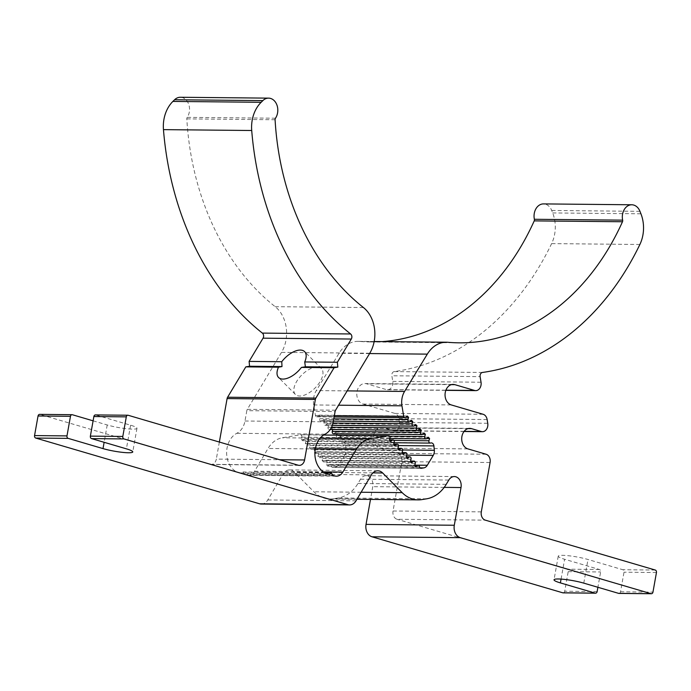 <?xml version="1.0" encoding="UTF-8"?>
<svg xmlns="http://www.w3.org/2000/svg" width="691" height="691" viewBox="0 0 691 691"><rect width="100%" height="100%" fill="white"/><g stroke="black" fill="none" stroke-linecap="round" stroke-linejoin="round"><path stroke-width="0.52" stroke-dasharray="3.46 2.59" d="M482.456 372.458L394.198 371.594A273.481 210.72 90.6 0 0 551.625 243.612A31.155 24.004 90.6 0 0 554.666 234.076A31.155 24.004 90.6 0 0 552.67 212.932L551.703 210.47A12.118 9.337 90.6 0 0 543.506 203.905M481.299 511.858L393.032 510.995L401.825 461.648A6.927 5.338 90.6 0 0 397.826 453.365L379.635 448.027A10.382 7.998 -89.4 0 1 373.494 436.703A10.382 7.998 -89.4 0 1 381.544 427.513A10.382 7.998 -89.4 0 1 383.246 427.764L393.058 430.648A6.927 5.338 90.6 0 0 394.198 430.821A6.927 5.338 90.6 0 0 399.458 425.423A6.927 5.338 90.6 0 0 399.484 422.426L398.871 418.694A6.927 5.338 90.6 0 0 394.855 413.408L362.991 404.054A10.382 7.998 -89.4 0 1 356.85 392.73A10.382 7.998 -89.4 0 1 364.9 383.54A10.382 7.998 -89.4 0 1 366.601 383.79L386.347 389.594A6.927 5.338 90.6 0 0 387.478 389.759A6.927 5.338 90.6 0 0 392.747 384.369A6.927 5.338 90.6 0 0 392.764 381.372L391.849 375.766L480.115 376.638M275.484 118.221L187.218 117.349A12.118 9.337 90.6 0 0 189.308 112.054A12.118 9.337 90.6 0 0 180.334 97.267M335.584 410.195L247.318 409.331L281.513 352.367A31.155 24.004 90.6 0 0 285.988 340.171A31.155 24.004 90.6 0 0 275.182 306.683A242.325 186.717 -89.4 0 1 186.82 118.878A2.073 1.598 90.6 0 1 187.218 117.349M93.104 420.828L107.217 424.965A18.346 2.488 -169.9 0 0 132.689 429.128A18.346 2.488 -169.9 0 0 136.973 428.299A18.346 2.488 -169.9 0 0 130.608 425.198L95.781 414.971L128.224 415.291M317.117 367.007A18.346 9.303 -44.8 0 0 299.03 378.063A18.346 9.303 -44.8 0 0 295.377 394.44A18.346 9.303 -44.8 0 0 299.695 396.029A18.346 9.303 -44.8 0 0 317.782 384.973A18.346 9.303 -44.8 0 0 321.427 368.597A18.346 9.303 -44.8 0 0 317.117 367.007M419.497 466.693L331.239 465.82A1.728 1.33 90.6 0 0 329.175 464.767L327.672 466.114L326.342 464.758L326.981 462.547A1.728 1.33 90.6 0 0 324.977 460.526L323.474 461.873L322.136 460.526L322.775 458.306A1.728 1.33 90.6 0 0 320.771 456.293L319.268 457.632L317.938 456.285L318.568 454.073A1.728 1.33 90.6 0 0 316.573 452.052L315.07 453.4L313.731 452.052L314.37 449.832A1.728 1.33 90.6 0 0 312.367 447.811L310.864 449.159L309.533 447.811L310.164 445.6A1.728 1.33 90.6 0 0 308.16 443.579L306.666 444.926L305.327 443.579L305.966 441.359A1.728 1.33 90.6 0 0 303.962 439.338L302.459 440.685L301.129 439.338L301.76 437.127A1.728 1.33 90.6 0 0 300.352 434.812L282.351 437.783A27.692 21.343 90.6 0 0 268.039 448.468L254.582 471.219A10.382 7.998 -89.4 0 1 248.138 475.304A10.382 7.998 -89.4 0 1 246.437 475.054L244.398 474.449L243.197 471.97L241.28 473.534L239.026 472.877A20.773 16.005 -89.4 0 1 226.674 454.22A20.773 16.005 -89.4 0 1 236.823 433.3A17.31 13.336 90.6 0 0 244.977 421.018L246.825 410.679L335.083 411.551M406.774 455.153L344.973 454.54A6.927 5.338 90.6 0 0 345.966 451.836A6.927 5.338 90.6 0 0 346.061 449.435L402.715 449.988M398.5 445.574L345.655 445.056A3.464 2.669 90.6 0 0 343.038 442.033A3.464 2.669 90.6 0 0 342.295 442.162L430.553 443.026M336.629 435.149L336.482 435.658A1.728 1.33 90.6 0 0 338.486 437.679L339.989 436.332L341.328 437.679L340.689 439.899A1.728 1.33 90.6 0 0 342.295 442.162M333.511 433.749A1.728 1.33 90.6 0 0 334.289 433.447L335.783 432.1L337.027 433.784M382.417 341.587A242.325 186.717 -89.4 0 1 370.652 341.959A242.325 186.717 -89.4 0 1 359.579 341.423A31.155 24.004 90.6 0 0 358.154 341.354A31.155 24.004 90.6 0 0 339.048 353.265L316.305 390.579A17.31 13.336 90.6 0 0 313.705 404.952L315.416 415.438A1.728 1.33 90.6 0 0 317.48 416.492L318.974 415.153L320.313 416.5L319.674 418.711A1.728 1.33 90.6 0 0 321.678 420.733L323.181 419.385L324.52 420.733L323.88 422.952A1.728 1.33 90.6 0 0 325.884 424.965L327.379 423.626L328.717 424.974L328.078 427.185A1.728 1.33 90.6 0 0 330.082 429.206L331.585 427.859L332.82 429.552M394.198 371.594A3.464 2.669 90.6 0 0 391.849 375.766M393.032 510.995A6.927 5.338 90.6 0 0 397.031 519.269L485.289 520.142M563.459 592.818A2.073 1.598 90.6 0 0 564.702 591.246L568.192 571.656A2.073 1.598 90.6 0 0 566.991 569.177L397.031 519.269M261.328 504.05A10.382 7.998 90.6 0 0 267.771 499.964L283.12 474.017A10.382 7.998 -89.4 0 1 289.555 469.923A10.382 7.998 -89.4 0 1 294.383 472.1L313.904 491.776A34.619 26.673 90.6 0 0 329.996 499.014A34.619 26.673 90.6 0 0 333.572 498.738L338.417 497.935A38.083 29.342 90.6 0 0 357.964 483.467L360.538 479.191A9 6.936 -89.4 0 1 366.083 475.693A9 6.936 -89.4 0 1 372.751 486.68L370.488 499.412M298.184 465.198L209.917 464.326L39.957 414.427L72.391 414.747M209.917 464.326A6.927 5.338 90.6 0 0 211.057 464.499A6.927 5.338 90.6 0 0 216.318 459.1L279.535 459.722M219.358 442.05L216.318 459.1M247.318 409.331A3.464 2.669 90.6 0 0 246.825 410.679M331.239 465.82A2.073 1.598 90.6 0 0 332.786 467.462A2.073 1.598 90.6 0 0 332.993 467.444L420.828 468.308M420.042 467.859L332.993 467.444M335.498 467.03A6.927 5.338 90.6 0 0 339.056 464.404L414.738 465.147M344.973 454.54L339.056 464.404M345.655 445.056L346.061 449.435M619.283 593.37A2.073 1.598 90.6 0 0 620.527 591.79L624.016 572.208A2.073 1.598 90.6 0 0 622.816 569.721L587.989 559.494A18.346 2.488 -169.9 0 0 568.909 555.78A18.346 2.488 -169.9 0 0 558.233 556.169A18.346 2.488 -169.9 0 0 564.599 559.269L599.425 569.496A2.073 1.598 -89.4 0 1 600.626 571.975L597.896 587.281M329.538 474.406L241.28 473.534M244.398 474.449L332.656 475.322M324.882 472.774L243.197 471.97M389.387 440.21L301.129 439.338M318.974 415.153L407.241 416.017M390.726 441.558L302.459 440.685M320.313 416.5L405.772 417.338M327.672 466.114L415.939 466.978M426.779 438.526L341.328 437.679M393.594 444.443L305.327 443.579M326.342 464.758L414.6 465.63M428.247 437.204L339.989 436.332M323.181 419.385L411.439 420.258M394.924 445.79L306.666 444.926M324.52 420.733L409.97 421.57M323.474 461.873L411.732 462.737M422.581 434.285L337.122 433.447M312.367 447.811L397.8 448.658L309.533 447.811M322.136 460.526L410.402 461.389L324.977 460.526M424.049 432.963L335.783 432.1M327.379 423.626L415.645 424.49M399.13 450.031L310.864 449.159M328.717 424.974L414.177 425.811M319.268 457.632L407.535 458.504M330.082 429.206L418.349 430.078L332.924 429.206M316.573 452.052L401.998 452.89L313.731 452.052M317.938 456.285L406.196 457.157M419.843 428.731L331.585 427.859M403.328 454.263L315.07 453.4M639.883 244.476L551.625 243.612M445.902 390.182L386.347 389.594M464.136 431.348L393.058 430.648M369.771 353.239L281.513 352.367M130.608 425.198L126.401 448.839M390.026 437.99L301.76 437.127M394.224 442.231L305.966 441.359M326.981 462.547L415.239 463.419M398.431 446.464L310.164 445.6M322.775 458.306L411.033 459.178M402.628 450.705L314.37 449.832M318.568 454.073L406.835 454.937M313.705 404.952L338.581 405.194M347.176 390.89L316.305 390.579M369.573 353.559L339.048 353.265M447.837 342.287L359.579 341.423M639.97 211.342L551.703 210.47M552.67 212.932L640.937 213.804M392.764 381.372L481.031 382.235M451.448 384.628L366.601 383.79M362.991 404.054L451.249 404.917M483.121 414.28L394.855 413.408M399.484 422.426L487.742 423.289M468.101 428.601L383.246 427.764M379.635 448.027L467.902 448.891M486.093 454.237L397.826 453.365M401.825 461.648L490.083 462.512M655.249 570.04L622.816 569.721M599.425 569.496L566.991 569.177M568.192 571.656L600.626 571.975M597.136 591.565L564.702 591.246M444.192 487.38L372.751 486.68M360.538 479.191L448.796 480.055M357.964 483.467L446.231 484.331M426.675 498.807L338.417 497.935M333.572 498.738L421.83 499.602M361.117 492.242L313.904 491.776M372.95 472.869L294.383 472.1M283.12 474.017L371.378 474.881M356.029 500.828L267.771 499.964M275.087 119.75L186.82 118.878M275.182 306.683L363.44 307.547M244.977 421.018L333.243 421.89M325.09 434.164L236.823 433.3M239.026 472.877L327.284 473.741M334.703 475.918L246.437 475.054M254.582 471.219L323.414 471.893M315.295 448.934L268.039 448.468M320.158 438.154L282.351 437.783M323.613 435.036L300.352 434.812M315.416 415.438L334.358 415.628M487.138 419.558L398.871 418.694M656.45 572.528L624.016 572.208M561.075 579.093L564.599 559.269M583.783 583.135L587.989 559.494M620.527 591.79L652.96 592.109M107.217 424.965L104.134 442.3M317.48 416.492L405.738 417.364M389.396 440.184L303.962 439.338M329.175 464.767L414.609 465.604M393.939 440.417L340.689 439.899M319.674 418.711L333.779 418.85M321.678 420.733L409.944 421.596M426.753 438.552L338.486 437.679M393.594 444.417L308.16 443.579M389.733 436.185L336.482 435.658M323.88 422.952L333.002 423.039M325.884 424.965L414.142 425.837M422.546 434.311L334.289 433.447M320.771 456.293L406.204 457.131M328.078 427.185L331.533 427.219M387.478 389.759L445.842 390.337M394.198 430.821L464.015 431.504M136.973 428.299L132.767 451.94M295.377 394.44L278.568 377.493M358.154 341.354L374.159 341.509M370.652 341.959L458.91 342.822M364.9 383.54L453.158 384.403M381.544 427.513L469.811 428.377M366.083 475.693L454.35 476.565M329.996 499.014L356.953 499.282M289.555 469.923L377.822 470.796M248.138 475.304L336.405 476.177M558.233 556.169L554.027 579.801M211.057 464.499L299.315 465.371M321.427 368.597L304.619 351.65M300.533 434.794L323.638 435.019M316.703 416.803L334.116 416.975M332.786 467.462L421.044 468.325M343.038 442.033L431.296 442.896M329.944 464.456L414.695 465.285M341.915 442.223L394.077 442.741M304.731 439.035L389.482 439.865M320.909 421.044L333.373 421.165M325.746 460.215L410.497 461.052M337.718 437.99L389.879 438.5M308.937 443.268L393.689 444.106M325.107 425.276L332.319 425.345M321.54 455.982L406.291 456.811M313.135 447.509L397.886 448.338M329.313 429.517L330.203 429.526M317.342 451.741L402.093 452.579"/><path stroke-width="1.04" d="M382.417 341.587A242.325 186.717 -89.4 0 0 534.221 220.887A2.073 1.598 90.6 0 0 534.393 220.299A2.073 1.598 90.6 0 0 534.376 219.28L622.643 220.153A12.118 9.337 -89.4 0 1 631.764 204.778A12.118 9.337 -89.4 0 1 639.97 211.342L640.937 213.804A31.155 24.004 -89.4 0 1 642.924 234.94A31.155 24.004 -89.4 0 1 639.883 244.476A273.481 210.72 -89.4 0 1 482.456 372.458A3.464 2.669 -89.4 0 0 480.115 376.638L481.031 382.235A6.927 5.338 -89.4 0 1 481.005 385.233A6.927 5.338 -89.4 0 1 475.745 390.631A6.927 5.338 -89.4 0 1 474.605 390.458L454.859 384.662L451.448 384.628M454.859 384.662A10.382 7.998 -89.4 0 0 453.158 384.403A10.382 7.998 -89.4 0 0 445.108 393.602A10.382 7.998 -89.4 0 0 451.249 404.917L483.121 414.28A6.927 5.338 90.6 0 1 487.138 419.558L487.742 423.289A6.927 5.338 -89.4 0 1 487.725 426.287A6.927 5.338 -89.4 0 1 482.456 431.685A6.927 5.338 -89.4 0 1 481.325 431.521L471.512 428.636L468.101 428.601M268.6 98.139L180.334 97.267A12.118 9.337 90.6 0 0 174.598 99.746L262.865 100.61A12.118 9.337 -89.4 0 1 268.6 98.139A12.118 9.337 -89.4 0 1 277.575 112.927A12.118 9.337 -89.4 0 1 275.484 118.221A2.073 1.598 -89.4 0 0 275.087 119.75A242.325 186.717 -89.4 0 0 363.44 307.547A31.155 24.004 -89.4 0 1 374.254 341.034A31.155 24.004 -89.4 0 1 369.771 353.239L335.584 410.195A3.464 2.669 -89.4 0 0 335.083 411.551L333.243 421.89A17.31 13.336 -89.4 0 1 325.09 434.164A20.773 16.005 -89.4 0 0 314.932 455.084A20.773 16.005 -89.4 0 0 327.284 473.741L329.538 474.406L331.455 472.834L332.656 475.322L334.703 475.918A10.382 7.998 -89.4 0 0 336.405 476.177A10.382 7.998 -89.4 0 0 342.848 472.083L356.297 449.34A27.692 21.343 -89.4 0 1 370.609 438.655L388.618 435.675L323.613 435.036M622.643 220.153A2.073 1.598 -89.4 0 1 622.66 221.172A2.073 1.598 -89.4 0 1 622.479 221.751A242.325 186.717 -89.4 0 1 458.91 342.822A242.325 186.717 -89.4 0 1 447.837 342.287A31.155 24.004 -89.4 0 0 446.412 342.218A31.155 24.004 -89.4 0 0 427.306 354.129L369.573 353.559M95.781 414.971A2.073 1.598 90.6 0 0 95.444 414.92A2.073 1.598 90.6 0 0 93.864 416.543L90.374 436.125A2.073 1.598 90.6 0 0 91.575 438.612L126.401 448.839A18.346 2.488 10.1 0 1 132.767 451.94A18.346 2.488 10.1 0 1 128.474 452.76A18.346 2.488 10.1 0 1 103.011 448.606L68.184 438.379A2.073 1.598 -89.4 0 1 66.984 435.9L70.473 416.31A2.073 1.598 -89.4 0 1 72.054 414.695A2.073 1.598 -89.4 0 1 72.391 414.747L93.104 420.828M227.598 397.23L315.856 398.102L334.081 367.742L301.44 367.422A18.346 9.303 135.2 0 1 282.887 379.083A18.346 9.303 135.2 0 1 278.568 377.493A18.346 9.303 135.2 0 1 278.464 367.197L281.997 366.575L281.755 361.721A18.346 9.303 135.2 0 1 300.309 350.061A18.346 9.303 135.2 0 1 304.619 351.65A18.346 9.303 135.2 0 1 304.722 361.946L337.372 362.265L351.313 339.039L263.046 338.175L249.105 361.402L249.563 366.256L245.823 366.869L227.598 397.23A3.464 2.669 90.6 0 0 227.097 398.586L219.358 442.05M263.046 338.175A3.464 2.669 90.6 0 0 263.547 336.819A3.464 2.669 90.6 0 0 262.347 333.097L350.613 333.969A3.464 2.669 -89.4 0 1 351.805 337.683A3.464 2.669 -89.4 0 1 351.313 339.039M389.482 439.865L392.998 439.899A1.728 1.33 -89.4 0 0 392.22 440.21L390.726 441.558L389.387 440.21L390.026 437.99A1.728 1.33 90.6 0 0 388.618 435.675M402.715 449.988L434.328 450.299A6.927 5.338 -89.4 0 1 434.224 452.7A6.927 5.338 -89.4 0 1 433.231 455.412L406.774 455.153M392.998 439.899A1.728 1.33 -89.4 0 1 394.224 442.231L393.594 444.443L394.924 445.79L396.427 444.443A1.728 1.33 -89.4 0 1 398.431 446.464L397.791 448.684L399.13 450.031L400.625 448.684A1.728 1.33 -89.4 0 1 402.628 450.705L401.998 452.916L403.328 454.263L404.831 452.925A1.728 1.33 -89.4 0 1 406.835 454.937L406.196 457.157L407.535 458.504L409.029 457.157A1.728 1.33 -89.4 0 1 411.033 459.178L410.402 461.389L411.732 462.737L413.235 461.398A1.728 1.33 -89.4 0 1 415.239 463.419L414.6 465.63L415.939 466.978L417.433 465.63A1.728 1.33 -89.4 0 1 419.497 466.693A2.073 1.598 -89.4 0 0 421.044 468.325A2.073 1.598 -89.4 0 0 421.26 468.317L423.764 467.902L420.042 467.859M337.027 433.784L336.629 435.149M332.82 429.552L332.285 431.426A1.728 1.33 90.6 0 0 333.511 433.749L421.778 434.622A1.728 1.33 -89.4 0 1 420.543 432.29L421.182 430.078L419.843 428.731L418.349 430.078A1.728 1.33 -89.4 0 1 416.345 428.057L416.984 425.837L415.645 424.49L414.142 425.837A1.728 1.33 -89.4 0 1 412.138 423.816L412.777 421.605L411.439 420.258L409.944 421.596A1.728 1.33 -89.4 0 1 407.94 419.575L408.58 417.364L407.241 416.017L405.738 417.364A1.728 1.33 90.6 0 1 403.682 416.31L401.963 405.824A17.31 13.336 -89.4 0 1 404.563 391.452L427.306 354.129M631.764 204.778L543.506 203.905A12.118 9.337 90.6 0 0 534.376 219.28M370.488 499.412L366.04 524.383A10.382 7.998 90.6 0 0 372.026 536.803L562.776 592.809A2.073 1.598 90.6 0 0 563.122 592.861A2.073 1.598 90.6 0 0 563.459 592.818M39.957 414.427A2.073 1.598 90.6 0 0 39.62 414.375A2.073 1.598 90.6 0 0 38.04 415.991L34.55 435.58A2.073 1.598 90.6 0 0 35.751 438.059L259.626 503.799A10.382 7.998 90.6 0 0 261.328 504.05L349.594 504.922A10.382 7.998 -89.4 0 1 347.893 504.663L124.009 438.932L91.575 438.612M174.598 99.746L172.897 101.422A31.155 24.004 90.6 0 0 163.456 129.632A273.481 210.72 90.6 0 0 262.347 333.097M597.896 587.281L597.136 591.565A2.073 1.598 -89.4 0 1 595.556 593.18A2.073 1.598 -89.4 0 1 595.219 593.128L560.392 582.902A18.346 2.488 10.1 0 1 554.027 579.801A18.346 2.488 10.1 0 1 564.694 579.421A18.346 2.488 10.1 0 1 583.783 583.135L618.609 593.362L651.043 593.681A2.073 1.598 90.6 0 0 651.38 593.733A2.073 1.598 90.6 0 0 652.96 592.109L656.45 572.528A2.073 1.598 90.6 0 0 655.249 570.04L485.289 520.142A6.927 5.338 -89.4 0 1 481.299 511.858L490.083 462.512A6.927 5.338 90.6 0 0 486.093 454.237L467.902 448.891A10.382 7.998 -89.4 0 1 461.761 437.576A10.382 7.998 -89.4 0 1 469.811 428.377A10.382 7.998 -89.4 0 1 471.512 428.636M651.043 593.681L460.292 537.667A10.382 7.998 -89.4 0 1 454.298 525.246L461.018 487.544L444.192 487.38M356.953 499.282L418.254 499.878A34.619 26.673 -89.4 0 0 421.83 499.602L426.675 498.807A38.083 29.342 -89.4 0 0 446.231 484.331L448.796 480.055A9 6.936 -89.4 0 1 454.35 476.565A9 6.936 -89.4 0 1 461.018 487.544M418.254 499.878A34.619 26.673 -89.4 0 1 402.162 492.64L382.65 472.964L372.95 472.869M349.594 504.922A10.382 7.998 -89.4 0 0 356.029 500.828L371.378 474.881A10.382 7.998 -89.4 0 1 377.822 470.796A10.382 7.998 -89.4 0 1 382.65 472.964M95.444 414.92L127.878 415.239A2.073 1.598 90.6 0 1 128.224 415.291L298.184 465.198A6.927 5.338 -89.4 0 0 299.315 465.371A6.927 5.338 -89.4 0 0 304.584 459.973L315.364 399.458L227.097 398.586M278.464 367.197L245.823 366.869M249.105 361.402L281.755 361.721M350.613 333.969A273.481 210.72 -89.4 0 1 251.714 130.504A31.155 24.004 -89.4 0 1 261.155 102.294L172.897 101.422M414.738 465.147L427.314 465.268L433.231 455.412M434.328 450.299L433.913 445.92A3.464 2.669 -89.4 0 0 431.296 442.896A3.464 2.669 -89.4 0 0 430.553 443.026A1.728 1.33 -89.4 0 1 428.947 440.763L429.586 438.552L428.247 437.204L426.753 438.552A1.728 1.33 -89.4 0 1 424.749 436.531L425.388 434.311L424.049 432.963L422.546 434.311A1.728 1.33 -89.4 0 1 421.778 434.622M427.314 465.268A6.927 5.338 -89.4 0 1 423.764 467.902M262.865 100.61L261.155 102.294M337.372 362.265L337.83 367.12L334.081 367.742M315.856 398.102A3.464 2.669 90.6 0 0 315.364 399.458M127.878 415.239A2.073 1.598 90.6 0 0 126.298 416.863L122.808 436.444A2.073 1.598 90.6 0 0 124.009 438.932M618.609 593.362A2.073 1.598 90.6 0 0 618.946 593.414A2.073 1.598 90.6 0 0 619.283 593.37M337.83 367.12L305.387 366.8L301.44 367.422M281.997 366.575L249.563 366.256M304.722 361.946L305.387 366.8M331.455 472.834L324.882 472.774M405.772 417.338L408.58 417.364M429.586 438.552L426.779 438.526M409.97 421.57L412.777 421.605M425.388 434.311L422.581 434.285M414.177 425.811L416.984 425.837M421.182 430.078L418.375 430.052M474.605 390.458L445.902 390.182M481.325 431.521L464.136 431.348M338.581 405.194L401.963 405.824M404.563 391.452L347.176 390.89M534.221 220.887L622.479 221.751M460.292 537.667L372.026 536.803M562.776 592.809L595.219 593.128M454.298 525.246L366.04 524.383M402.162 492.64L361.117 492.242M347.893 504.663L259.626 503.799M68.184 438.379L35.751 438.059M34.55 435.58L66.984 435.9M70.473 416.31L38.04 415.991M279.535 459.722L304.584 459.973M251.714 130.504L163.456 129.632M323.414 471.893L342.848 472.083M356.297 449.34L315.295 448.934M370.609 438.655L320.158 438.154M334.358 415.628L403.682 416.31M560.392 582.902L561.075 579.093M122.808 436.444L90.374 436.125M104.134 442.3L103.011 448.606M93.864 416.543L126.298 416.863M420.828 468.308L421.26 468.317M433.913 445.92L398.5 445.574M392.22 440.21L389.396 440.184M414.609 465.604L417.433 465.63M428.947 440.763L393.939 440.417M333.779 418.85L407.94 419.575M396.427 444.443L393.594 444.417M410.402 461.363L413.235 461.398M424.749 436.531L389.733 436.185M333.002 423.039L412.138 423.816M400.625 448.684L397.8 448.658M406.204 457.131L409.029 457.157M420.543 432.29L332.285 431.426M331.533 427.219L416.345 428.057M404.831 452.925L401.998 452.89M445.842 390.337L475.745 390.631M464.015 431.504L482.456 431.685M374.159 341.509L446.412 342.218M563.122 592.861L595.556 593.18M618.946 593.414L651.38 593.733M39.62 414.375L72.054 414.695M323.638 435.019L388.791 435.667M334.116 416.975L404.969 417.675M414.695 465.285L418.21 465.319M394.077 442.741L430.182 443.095M333.373 421.165L409.167 421.907M410.497 461.052L414.004 461.087M389.879 438.5L425.976 438.854M393.689 444.106L397.195 444.14M332.319 425.345L413.373 426.148M406.291 456.811L409.806 456.846M397.886 448.338L401.402 448.373M330.203 429.526L417.571 430.381M402.093 452.579L405.6 452.614"/></g></svg>
